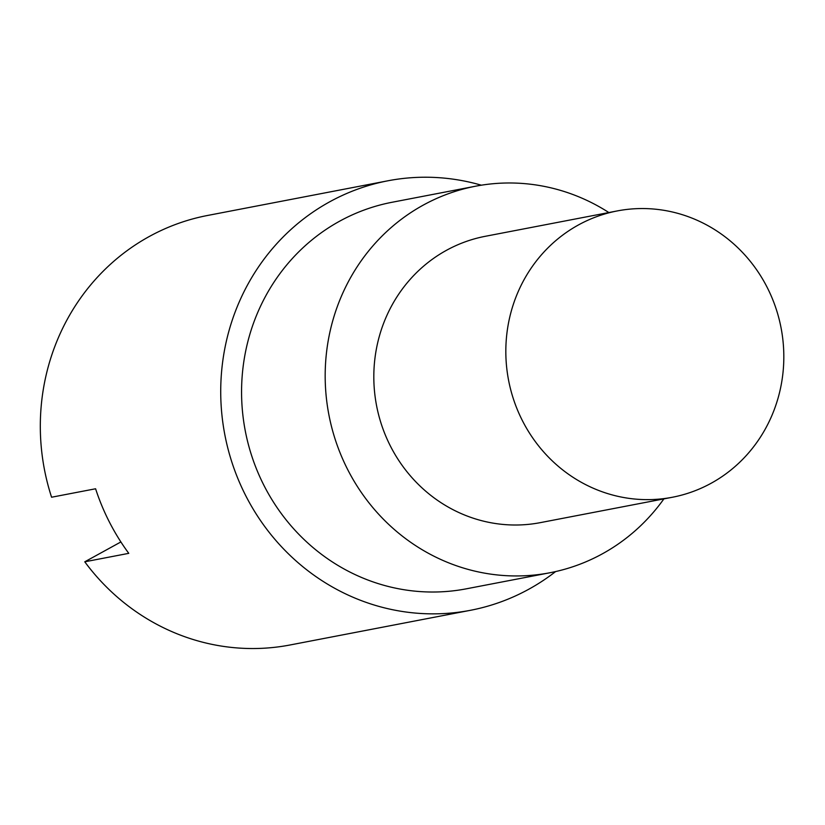 <?xml version="1.0" encoding="UTF-8"?>
<svg xmlns="http://www.w3.org/2000/svg" width="825" height="825" viewBox="0 0 825 825"><rect width="100%" height="100%" fill="white"/><g stroke="black" fill="none" stroke-linecap="round" stroke-linejoin="round"><path stroke-width="1.24" d="M617.296 210.922L485.286 236.301A145.788 138.734 79.1 0 0 390.689 446.603A145.788 138.734 79.1 0 0 540.334 522.638L672.354 497.258A145.788 138.734 79.1 0 0 766.951 286.956A145.788 138.734 79.1 0 0 617.296 210.922A145.788 138.734 79.1 0 0 522.699 421.224A145.788 138.734 79.1 0 0 672.354 497.258M608.85 212.541A196.814 187.285 79.1 0 0 475.654 186.192A196.814 187.285 79.1 0 0 347.954 470.095A196.814 187.285 79.1 0 0 549.976 572.746A196.814 187.285 79.1 0 0 663.898 498.877M470.498 610.294L290.08 644.975A218.687 208.096 79.1 0 1 84.769 561.804L128.772 553.338A218.687 208.096 79.1 0 1 109.612 522.462A218.687 208.096 79.1 0 1 95.587 488.771L51.583 497.228A218.687 208.096 79.1 0 1 207.508 215.48L387.925 180.788A218.687 208.096 79.1 0 0 246.025 496.238A218.687 208.096 79.1 0 0 470.498 610.294A218.687 208.096 79.1 0 0 555.607 571.57M84.769 561.804L120.883 541.942M475.654 186.192L392.05 202.269A196.814 187.285 79.1 0 0 264.34 486.173A196.814 187.285 79.1 0 0 466.362 588.813L549.976 572.746M481.326 185.192A218.687 208.096 79.1 0 0 387.925 180.788"/></g></svg>
